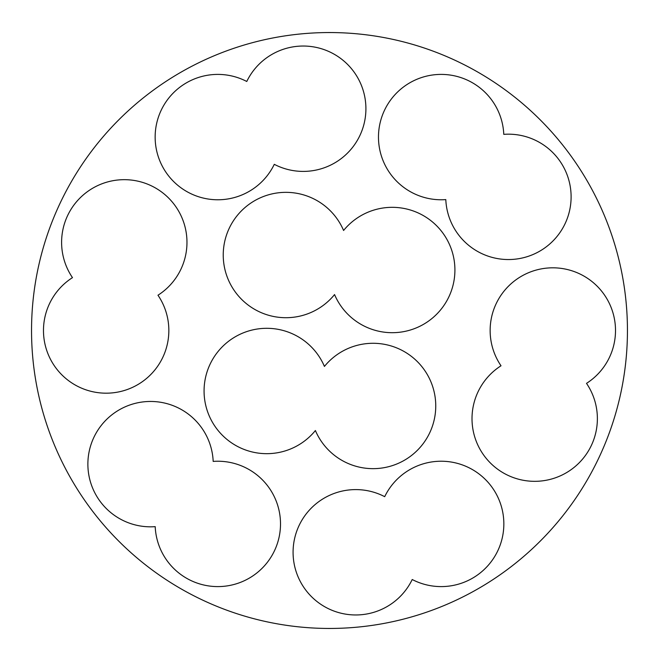 <?xml version="1.0" encoding="UTF-8"?>
<svg xmlns="http://www.w3.org/2000/svg" width="661" height="661" viewBox="0 0 661 661"><rect width="100%" height="100%" fill="white"/><g stroke="black" fill="none" stroke-linecap="round" stroke-linejoin="round"><path stroke-width="0.99" d="M627.446 330.5A297.954 297.954 0 0 1 180.519 588.538A297.954 297.954 0 0 1 180.519 72.462A297.954 297.954 0 0 1 627.446 330.5M213.181 461.403A62.679 62.679 0 0 0 147.18 401.549A62.679 62.679 0 0 0 88.004 468.153A62.679 62.679 0 0 0 155.203 526.652A62.679 62.679 0 0 0 221.204 586.505A62.679 62.679 0 0 0 280.38 519.901A62.679 62.679 0 0 0 213.181 461.403M324.427 366.434A62.679 62.679 0 0 0 233.226 338.027A62.679 62.679 0 0 0 219.89 432.616A62.679 62.679 0 0 0 315.396 430.526A62.679 62.679 0 0 0 406.598 458.932A62.679 62.679 0 0 0 419.933 364.343A62.679 62.679 0 0 0 324.427 366.434M586.505 383.363A62.679 62.679 0 0 0 605.344 296.285A62.679 62.679 0 0 0 518.075 278.331A62.679 62.679 0 0 0 501.013 365.781A62.679 62.679 0 0 0 482.175 452.859A62.679 62.679 0 0 0 569.443 470.814A62.679 62.679 0 0 0 586.505 383.363M343.588 230.474A62.679 62.679 0 0 0 252.386 202.068A62.679 62.679 0 0 0 239.059 296.657A62.679 62.679 0 0 0 334.557 294.566A62.679 62.679 0 0 0 425.758 322.973A62.679 62.679 0 0 0 439.094 228.384A62.679 62.679 0 0 0 343.588 230.474M503.781 134.348A62.679 62.679 0 0 0 437.78 74.495A62.679 62.679 0 0 0 378.604 141.099A62.679 62.679 0 0 0 445.803 199.597A62.679 62.679 0 0 0 511.804 259.451A62.679 62.679 0 0 0 570.98 192.847A62.679 62.679 0 0 0 503.781 134.348M274.282 164.325A62.679 62.679 0 0 0 359.121 137.091A62.679 62.679 0 0 0 331.029 52.541A62.679 62.679 0 0 0 246.768 81.485A62.679 62.679 0 0 0 161.937 108.718A62.679 62.679 0 0 0 190.021 193.268A62.679 62.679 0 0 0 274.282 164.325M72.479 277.637A62.679 62.679 0 0 0 53.64 364.715A62.679 62.679 0 0 0 140.909 382.669A62.679 62.679 0 0 0 157.971 295.219A62.679 62.679 0 0 0 176.809 208.141A62.679 62.679 0 0 0 89.541 190.186A62.679 62.679 0 0 0 72.479 277.637M412.216 579.515A62.679 62.679 0 0 0 497.055 552.282A62.679 62.679 0 0 0 468.963 467.732A62.679 62.679 0 0 0 384.702 496.675A62.679 62.679 0 0 0 299.871 523.909A62.679 62.679 0 0 0 327.955 608.459A62.679 62.679 0 0 0 412.216 579.515"/></g></svg>
